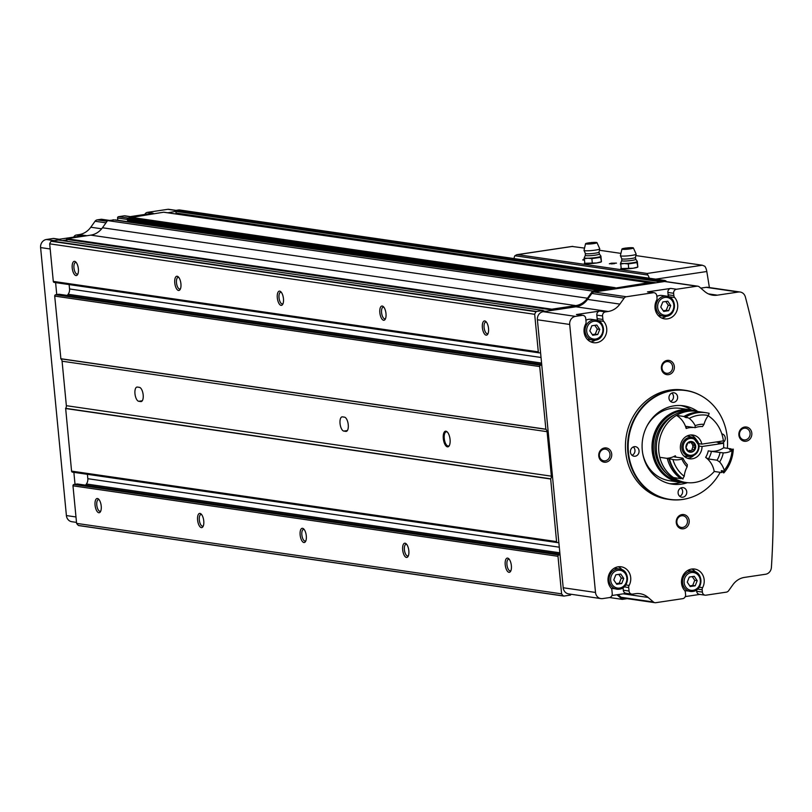 <?xml version="1.0" encoding="UTF-8"?>
<svg xmlns="http://www.w3.org/2000/svg" width="812" height="812" viewBox="0 0 812 812"><rect width="100%" height="100%" fill="white"/><g stroke="black" fill="none" stroke-linecap="round" stroke-linejoin="round"><path stroke-width="1.22" d="M696.523 589.928L696.655 591.278L702.4 592.11A3.593 3.248 98.3 0 0 705.973 595.186L726.364 592.141A3.715 3.349 98.3 0 0 728.618 590.71L732.871 584.772A19.183 17.306 98.3 0 1 744.523 577.393L765.594 574.246A7.196 6.486 98.3 0 0 771.4 567.436A776.962 700.685 98.3 0 0 745.355 296.938A7.196 6.486 98.3 0 0 740.148 292.026L707.841 287.326A7.196 6.486 98.3 0 0 706.125 287.336L700.776 288.128M59.235 239.266L53.927 238.495A3.593 3.248 98.3 0 0 53.064 238.495L46.386 239.489A7.196 6.486 98.3 0 0 40.6 247.579L66.401 515.569A7.196 6.486 98.3 0 0 71.842 521.72L76.501 522.4M101.845 219.341A1.198 1.086 98.3 0 0 101.287 219.26L97.237 219.869A3.593 3.248 98.3 0 0 95.055 221.25L90.782 227.228A19.183 17.306 98.3 0 1 79.119 234.607L76.348 235.013A3.593 3.248 98.3 0 0 73.77 237.094M130.316 216.621L124.997 215.84A3.593 3.248 98.3 0 0 124.134 215.85L118.532 216.682A1.198 1.086 98.3 0 0 117.567 218.032L117.781 220.255M176.234 210.409L168.713 209.313A3.593 3.248 98.3 0 0 167.851 209.313L147.419 212.368A3.593 3.248 98.3 0 0 144.84 214.449M688.373 498.243A55.155 49.745 -81.7 0 1 688.19 498.294A55.155 49.745 -81.7 0 1 669.514 499.492L667.362 499.187A55.155 49.745 -81.7 0 1 625.453 444.732A55.155 49.745 -81.7 0 1 670.042 390.054A55.155 49.745 -81.7 0 1 683.227 390.024L685.379 390.328A55.155 49.745 -81.7 0 1 702.938 396.794A55.155 49.745 -81.7 0 1 703.101 396.895M682.029 514.564A7.196 6.486 -81.7 0 1 688.657 524.4A7.196 6.486 -81.7 0 1 677.462 526.074A7.196 6.486 -81.7 0 1 682.029 514.564M604.544 447.95A7.196 6.486 -81.7 0 1 611.182 457.785A7.196 6.486 -81.7 0 1 599.977 459.46A7.196 6.486 -81.7 0 1 604.544 447.95M667.19 360.406A7.196 6.486 -81.7 0 1 673.818 370.242A7.196 6.486 -81.7 0 1 662.612 371.916A7.196 6.486 -81.7 0 1 667.19 360.406M744.665 427.021A7.196 6.486 -81.7 0 1 751.293 436.856A7.196 6.486 -81.7 0 1 740.097 438.531A7.196 6.486 -81.7 0 1 744.665 427.021M598.079 320.679A12.586 11.358 98.3 0 0 597.957 320.537A3.36 3.025 98.3 0 1 597.145 318.619L596.81 315.107A3.593 3.248 98.3 0 1 599.703 311.067L576.418 314.538A3.593 3.248 98.3 0 1 577.281 314.538L583.026 315.371A3.593 3.248 98.3 0 1 585.736 318.446L586.081 321.968A3.36 3.025 98.3 0 1 585.655 324.069A12.586 11.358 98.3 0 0 593.592 342.694A12.586 11.358 98.3 0 0 605.447 335.803A12.586 11.358 98.3 0 0 603.692 321.369A3.36 3.025 98.3 0 1 602.89 319.461L602.555 315.939A3.593 3.248 98.3 0 1 605.447 311.899L608.218 311.483A19.183 17.306 98.3 0 0 619.871 304.104L587.573 299.415L591.846 293.436A3.593 3.248 98.3 0 1 594.039 292.056L601.083 291A0.964 0.863 98.3 0 0 600.322 290.371L592.577 291.072L587.462 298.227A19.183 17.306 98.3 0 1 575.799 305.606L551.815 309.189L551.663 310.417L543.177 311.686A7.196 6.486 98.3 0 0 537.402 319.766L563.203 587.756A7.196 6.486 98.3 0 0 568.633 593.907L600.931 598.596A7.196 6.486 98.3 0 0 602.656 598.596L609.335 597.602A3.593 3.248 98.3 0 0 612.228 593.562L611.893 590.04A3.36 3.025 98.3 0 0 611.081 588.121A12.586 11.358 98.3 0 1 609.325 573.688A12.586 11.358 98.3 0 1 621.19 566.796A12.586 11.358 98.3 0 1 629.127 585.432A3.36 3.025 98.3 0 0 628.701 587.523L629.046 591.045A3.593 3.248 98.3 0 0 632.619 594.12L635.39 593.704A19.183 17.306 98.3 0 1 639.978 593.694A19.183 17.306 98.3 0 1 648.118 597.439L653.406 601.986A3.593 3.248 98.3 0 0 655.791 602.687L682.689 598.667A3.593 3.248 98.3 0 0 685.582 594.628L685.358 592.293A3.36 3.025 98.3 0 0 684.557 590.375A12.586 11.358 98.3 0 1 682.801 575.941A12.586 11.358 98.3 0 1 694.656 569.05A12.586 11.358 98.3 0 1 702.593 587.685A3.36 3.025 98.3 0 0 702.177 589.776L702.4 592.11M583.026 315.371A3.593 3.248 98.3 0 0 582.163 315.381L575.475 316.375A7.196 6.486 98.3 0 0 569.699 324.455L595.5 592.445A7.196 6.486 98.3 0 0 600.931 598.596M740.148 292.026A7.196 6.486 98.3 0 0 738.423 292.026L717.351 295.172L708.379 293.873M669.037 296.847A12.586 11.358 98.3 0 0 668.915 296.705A3.36 3.025 98.3 0 1 668.103 294.786L673.848 295.619A3.36 3.025 98.3 0 0 674.66 297.537A12.586 11.358 98.3 0 1 676.406 311.97A12.586 11.358 98.3 0 1 664.551 318.862A12.586 11.358 98.3 0 1 656.614 300.227A3.36 3.025 98.3 0 0 657.04 298.136L656.806 295.801A3.593 3.248 98.3 0 0 654.096 292.726L648.352 291.894A3.593 3.248 98.3 0 0 647.489 291.894L670.773 288.412L676.518 289.245L696.909 286.2A3.715 3.349 98.3 0 1 699.376 286.93L704.623 291.437A19.183 17.306 98.3 0 0 712.763 295.192A19.183 17.306 98.3 0 0 717.351 295.172M676.518 289.245A3.593 3.248 98.3 0 0 673.625 293.284L673.848 295.619M654.096 292.726A3.593 3.248 98.3 0 0 653.234 292.726L626.336 296.745A3.593 3.248 98.3 0 0 624.154 298.126L619.871 304.104M608.218 311.483L575.921 306.794L551.663 310.417M611.913 595.521L626.448 593.349M697.792 286.2L665.495 281.51A3.715 3.349 98.3 0 0 664.602 281.51L601.083 291M685.277 596.587L699.802 594.414M666.601 281.662A3.593 3.248 98.3 0 0 664.581 280.434L179.574 209.963A3.593 3.248 98.3 0 0 178.711 209.963L176.559 210.288A0.964 0.863 98.3 0 0 175.788 211.364L167.82 212.795M147.419 212.368L153.163 213.201L129.879 216.682L124.134 215.85M115.466 219.92A0.964 0.863 98.3 0 0 115.314 219.9L107.58 220.59L102.454 227.756A19.183 17.306 98.3 0 1 90.792 235.135L66.817 238.718L66.655 239.936L62.28 240.596M76.348 235.013L82.083 235.856L58.809 239.327L53.064 238.495M73.872 472.351L75.019 484.317L73.943 484.48A1.198 1.086 98.3 0 0 72.978 485.82L76.602 523.385A9.592 8.648 98.3 0 0 78.47 525.466A0.721 0.65 98.3 0 0 78.937 525.587L563.599 596.018M55.602 282.617L56.749 294.583L55.673 294.746A1.198 1.086 98.3 0 0 54.708 296.096L60.89 358.833L545.887 429.304L539.716 366.567A1.198 1.086 98.3 0 1 540.68 365.217L541.756 365.065M164.075 212.287A0.964 0.863 98.3 0 0 163.628 212.216L127.951 218.012A0.964 0.863 98.3 0 0 127.322 219.047L127.809 220.681L606.402 290.209M58.373 240.037L51.532 241.002A0.721 0.65 98.3 0 0 51.105 241.255A9.592 8.648 98.3 0 0 49.684 243.833L53.298 281.388A1.198 1.086 98.3 0 0 54.485 282.414M60.89 358.833A3.593 3.248 98.3 0 1 62.077 361.208L66.361 405.685A3.593 3.248 98.3 0 1 65.65 408.345L71.568 471.122A1.198 1.086 98.3 0 0 72.755 472.148M649.61 283.753L649.58 283.51A0.964 0.863 98.3 0 0 648.626 282.698L612.948 288.483A0.964 0.863 98.3 0 0 612.329 289.316M664.581 280.434A3.593 3.248 98.3 0 0 663.719 280.434L661.567 280.759A0.964 0.863 98.3 0 0 660.795 281.835L660.816 282.079M575.921 306.794A19.183 17.306 98.3 0 0 587.573 299.415M65.65 408.345L550.658 478.816L556.575 541.594A1.198 1.086 98.3 0 0 557.763 542.619L558.839 542.457M62.077 361.208L547.085 431.679A3.593 3.248 98.3 0 0 545.887 429.304M547.085 431.679L551.368 476.167A3.593 3.248 98.3 0 1 550.658 478.816M543.532 311.625L543.269 310.478L536.529 311.473A0.721 0.65 98.3 0 0 536.113 311.727A9.592 8.648 98.3 0 0 534.682 314.305L538.305 351.86A1.198 1.086 98.3 0 0 539.493 352.885L540.569 352.733M560.026 554.789L558.95 554.951A1.198 1.086 98.3 0 0 557.986 556.301L561.599 593.856A9.592 8.648 98.3 0 0 563.477 595.937A0.721 0.65 98.3 0 0 563.934 596.069L570.552 595.074L570.846 594.232M616.917 594.77L622.266 599.378L627.148 598.647M617.993 594.617L621.109 597.287A3.593 3.248 98.3 0 0 622.631 597.997L654.929 602.687M112.969 219.788L597.967 290.26M107.58 220.59L592.577 291.072M130.214 217.21L615.212 287.681M95.065 505.165A7.196 3.004 -98.5 0 0 97.318 511.702A7.196 3.004 -98.5 0 0 100.444 511.733A7.196 3.004 -98.5 0 0 101.104 505.176A7.196 3.004 -98.5 0 0 98.556 499.086A7.196 3.004 -98.5 0 0 95.065 505.165M197.6 520.066A7.196 3.004 -98.5 0 0 199.853 526.602A7.196 3.004 -98.5 0 0 202.98 526.633A7.196 3.004 -98.5 0 0 203.65 520.066A7.196 3.004 -98.5 0 0 201.092 513.986A7.196 3.004 -98.5 0 0 197.6 520.066M300.146 534.966A7.196 3.004 -98.5 0 0 302.389 541.502A7.196 3.004 -98.5 0 0 305.525 541.533A7.196 3.004 -98.5 0 0 306.185 534.966A7.196 3.004 -98.5 0 0 303.637 528.886A7.196 3.004 -98.5 0 0 300.146 534.966M402.681 549.866A7.196 3.004 -98.5 0 0 404.924 556.403A7.196 3.004 -98.5 0 0 408.06 556.433A7.196 3.004 -98.5 0 0 408.72 549.866A7.196 3.004 -98.5 0 0 406.173 543.786A7.196 3.004 -98.5 0 0 402.681 549.866M505.216 564.766A7.196 3.004 -98.5 0 0 507.47 571.303A7.196 3.004 -98.5 0 0 510.596 571.333A7.196 3.004 -98.5 0 0 511.255 564.766A7.196 3.004 -98.5 0 0 508.708 558.686A7.196 3.004 -98.5 0 0 505.216 564.766M76.602 523.385L561.599 593.856M65.539 408.507L550.546 478.978M60.738 358.701L545.745 429.183M72.227 268.011A7.196 3.004 -98.5 0 0 74.481 274.537A7.196 3.004 -98.5 0 0 77.607 274.568A7.196 3.004 -98.5 0 0 78.267 268.011A7.196 3.004 -98.5 0 0 75.719 261.931A7.196 3.004 -98.5 0 0 72.227 268.011M174.763 282.901A7.196 3.004 -98.5 0 0 177.016 289.437A7.196 3.004 -98.5 0 0 180.152 289.468A7.196 3.004 -98.5 0 0 180.812 282.911A7.196 3.004 -98.5 0 0 178.254 276.831A7.196 3.004 -98.5 0 0 174.763 282.901M277.308 297.801A7.196 3.004 -98.5 0 0 279.551 304.338A7.196 3.004 -98.5 0 0 282.688 304.368A7.196 3.004 -98.5 0 0 283.347 297.811A7.196 3.004 -98.5 0 0 280.8 291.721A7.196 3.004 -98.5 0 0 277.308 297.801M379.843 312.701A7.196 3.004 -98.5 0 0 382.097 319.238A7.196 3.004 -98.5 0 0 385.223 319.268A7.196 3.004 -98.5 0 0 385.883 312.711A7.196 3.004 -98.5 0 0 383.335 306.621A7.196 3.004 -98.5 0 0 379.843 312.701M482.379 327.601A7.196 3.004 -98.5 0 0 484.632 334.138A7.196 3.004 -98.5 0 0 487.758 334.168A7.196 3.004 -98.5 0 0 488.428 327.612A7.196 3.004 -98.5 0 0 485.87 321.522A7.196 3.004 -98.5 0 0 482.379 327.601M49.684 243.833L534.682 314.305M609.629 597.541L622.266 599.378M130.296 221.047L135.391 222.813M67.132 241.296L66.655 239.936M69.132 284.586L69.548 288.96L541.025 357.473M67.305 295.446L68.137 294.279A7.196 6.486 98.3 0 0 69.548 288.96M59.469 294.35A1.198 1.086 98.3 0 0 58.911 294.269L56.749 294.583M137.36 387.06A7.196 3.004 -98.5 0 0 136.984 387.06A7.196 3.004 -98.5 0 0 135.015 394.175A7.196 3.004 -98.5 0 0 138.73 401.29L140.78 401.585A7.196 3.004 -98.5 0 0 141.156 401.585A7.196 3.004 -98.5 0 0 143.125 394.47A7.196 3.004 -98.5 0 0 139.41 387.354L137.36 387.06M342.431 416.86A7.196 3.004 -98.5 0 0 342.055 416.86A7.196 3.004 -98.5 0 0 340.096 423.965A7.196 3.004 -98.5 0 0 343.801 431.091L345.861 431.385A7.196 3.004 -98.5 0 0 346.237 431.385A7.196 3.004 -98.5 0 0 348.196 424.27A7.196 3.004 -98.5 0 0 344.491 417.155L342.431 416.86M443.301 438.531A7.917 3.299 -98.5 0 0 445.778 445.717A7.917 3.299 -98.5 0 0 449.219 445.747A7.917 3.299 -98.5 0 0 449.949 438.531A7.917 3.299 -98.5 0 0 447.138 431.842A7.917 3.299 -98.5 0 0 443.301 438.531M87.402 474.309L87.818 478.694L559.295 547.197M85.575 485.17L86.407 484.003A7.196 6.486 98.3 0 0 87.818 478.694M77.739 484.074A1.198 1.086 98.3 0 0 77.181 483.993L75.019 484.317M177.392 213.597L177.483 214.195M175.808 211.597L176.305 213.434L654.898 282.962M129.473 220.925L129.575 221.96M744.239 428.218A5.897 5.319 -81.7 0 1 745.649 428.218A5.897 5.319 -81.7 0 1 750.055 434.816A5.897 5.319 -81.7 0 1 743.954 439.891A5.897 5.319 -81.7 0 1 739.468 434.065A5.897 5.319 -81.7 0 1 744.239 428.218M666.753 361.614A5.897 5.319 -81.7 0 1 668.164 361.614A5.897 5.319 -81.7 0 1 672.58 368.212A5.897 5.319 -81.7 0 1 666.469 373.276A5.897 5.319 -81.7 0 1 661.993 367.46A5.897 5.319 -81.7 0 1 666.753 361.614M604.118 449.158A5.897 5.319 -81.7 0 1 605.529 449.158A5.897 5.319 -81.7 0 1 609.944 455.755A5.897 5.319 -81.7 0 1 603.834 460.82A5.897 5.319 -81.7 0 1 599.347 455.004A5.897 5.319 -81.7 0 1 604.118 449.158M681.603 515.772A5.897 5.319 -81.7 0 1 683.004 515.762A5.897 5.319 -81.7 0 1 687.419 522.36A5.897 5.319 -81.7 0 1 681.309 527.435A5.897 5.319 -81.7 0 1 676.832 521.608A5.897 5.319 -81.7 0 1 681.603 515.772M680.963 405.553A39.565 35.687 -81.7 0 1 691.519 410.03M681.014 482.358A39.565 35.687 -81.7 0 1 669.616 483.658M687.47 482.683A39.565 35.687 -81.7 0 1 672.163 484.135A39.565 35.687 -81.7 0 1 642.099 445.067A39.565 35.687 -81.7 0 1 674.092 405.838A39.565 35.687 -81.7 0 1 683.542 405.817A39.565 35.687 -81.7 0 1 697.741 411.511M720.193 472.33A54.983 49.583 -81.7 0 1 688.566 498.192A54.983 49.583 -81.7 0 1 628.792 455.38A54.983 49.583 -81.7 0 1 672.62 390.592A54.983 49.583 -81.7 0 1 703.273 397.007A54.983 49.583 -81.7 0 1 727.359 448.305M721.797 433.811A4.801 4.324 -81.7 0 1 722.233 443.068M719.726 443.159A4.801 4.324 -81.7 0 1 717.676 441.748M681.968 487.667A4.801 4.324 -81.7 0 1 686.708 493.026A4.801 4.324 -81.7 0 1 678.091 492.417A4.801 4.324 -81.7 0 1 681.968 487.667M634.284 446.671A4.801 4.324 -81.7 0 1 639.024 452.04A4.801 4.324 -81.7 0 1 630.406 451.431A4.801 4.324 -81.7 0 1 634.284 446.671M672.833 392.795A4.801 4.324 -81.7 0 1 677.573 398.164A4.801 4.324 -81.7 0 1 668.956 397.555A4.801 4.324 -81.7 0 1 672.833 392.795M669.514 499.492A55.155 49.745 -81.7 0 1 627.605 445.047A55.155 49.745 -81.7 0 1 672.194 390.369A55.155 49.745 -81.7 0 1 685.379 390.328M719.726 441.444A4.801 4.324 -81.7 0 1 718.315 442.398M671.849 393.079A4.801 4.324 -81.7 0 1 670.631 401.412M633.299 446.955A4.801 4.324 -81.7 0 1 632.091 455.288M680.984 487.941A4.801 4.324 -81.7 0 1 679.766 496.274M696.655 591.278A3.593 3.248 98.3 0 0 699.376 594.354L705.11 595.186M695.529 571.952A12.586 11.358 98.3 0 0 691.733 569.05M684.709 590.568A10.191 9.196 98.3 0 0 685.643 590.76L692.758 591.43C703.253 590.486 703.669 572.166 693.184 571.262A10.191 9.196 98.3 0 0 682.628 580.022A10.191 9.196 98.3 0 0 690.261 591.43A10.191 9.196 98.3 0 0 692.697 591.43A10.191 9.196 98.3 0 0 700.929 581.321A10.191 9.196 98.3 0 0 693.184 571.262L688.576 570.592A10.191 9.196 98.3 0 0 687.652 570.511M661.739 318.03A12.586 11.358 98.3 0 0 666.205 316.325A10.191 9.196 98.3 0 0 674.437 306.215A10.191 9.196 98.3 0 0 666.693 296.157A10.191 9.196 98.3 0 0 656.137 304.916A10.191 9.196 98.3 0 0 663.769 316.325A10.191 9.196 98.3 0 0 666.205 316.315M668.103 294.786L667.88 292.452L673.625 293.284M670.773 288.412A3.593 3.248 98.3 0 0 667.88 292.452M658.238 315.472A10.191 9.196 98.3 0 0 659.151 315.655L666.266 316.315C676.761 315.381 677.178 297.06 666.693 296.157L662.084 295.487A10.191 9.196 98.3 0 0 656.867 296.4M631.756 594.12L626.011 593.288A3.593 3.248 98.3 0 1 623.301 590.212L623.058 587.675M622.053 569.699A12.586 11.358 98.3 0 0 618.257 566.796M611.243 588.314A10.191 9.196 98.3 0 0 612.167 588.507L619.282 589.177C629.777 588.233 630.203 569.912 619.718 569.009A10.191 9.196 98.3 0 0 609.152 577.768A10.191 9.196 98.3 0 0 616.785 589.177A10.191 9.196 98.3 0 0 619.221 589.177A10.191 9.196 98.3 0 0 627.463 579.068A10.191 9.196 98.3 0 0 619.718 569.009L615.1 568.339A10.191 9.196 98.3 0 0 614.176 568.258M590.781 341.862A12.586 11.358 98.3 0 0 595.247 340.157A10.191 9.196 98.3 0 0 603.478 330.048A10.191 9.196 98.3 0 0 595.734 319.989A10.191 9.196 98.3 0 0 585.178 328.748A10.191 9.196 98.3 0 0 592.811 340.157A10.191 9.196 98.3 0 0 595.247 340.157M587.279 339.304A10.191 9.196 98.3 0 0 588.192 339.487L595.308 340.157C605.803 339.213 606.219 320.892 595.734 319.989L591.126 319.319A10.191 9.196 98.3 0 0 585.909 320.243M695.184 585.797L690.2 586.538L687.256 582.163L689.286 577.048L694.27 576.307L697.214 580.681L695.184 585.797L692.717 585.432L694.747 580.316L697.214 580.681M668.692 310.681L663.708 311.432L660.765 307.058L662.795 301.942L667.779 301.201L670.722 305.566L668.692 310.681L666.226 310.326L668.266 305.21L670.722 305.566M621.708 583.544L616.734 584.285L613.781 579.91L615.821 574.794L620.794 574.054L623.738 578.428L621.708 583.544L619.251 583.178L621.281 578.063L623.738 578.428M597.733 334.524L592.75 335.265L589.806 330.89L591.836 325.774L596.82 325.033L599.763 329.408L597.733 334.524L595.267 334.158L597.307 329.043L599.763 329.408M689.753 585.878L692.717 585.432M694.747 580.316L692.25 576.611M592.313 334.605L595.267 334.158M597.307 329.043L594.8 325.338M616.288 583.625L619.251 583.178M621.281 578.063L618.774 574.358M663.272 310.773L666.226 310.326M668.266 305.21L665.759 301.496M509.276 559.326A5.897 2.456 -98.5 0 0 508.586 559.204A5.897 2.456 -98.5 0 0 506.942 564.675A5.897 2.456 -98.5 0 0 510.332 570.866A5.897 2.456 -98.5 0 0 510.951 570.552M406.741 544.426A5.897 2.456 -98.5 0 0 406.051 544.304A5.897 2.456 -98.5 0 0 404.406 549.775A5.897 2.456 -98.5 0 0 407.797 555.966A5.897 2.456 -98.5 0 0 408.416 555.652M304.195 529.525A5.897 2.456 -98.5 0 0 303.515 529.404A5.897 2.456 -98.5 0 0 301.861 534.875A5.897 2.456 -98.5 0 0 305.251 541.066A5.897 2.456 -98.5 0 0 305.88 540.751M201.66 514.625A5.897 2.456 -98.5 0 0 200.97 514.503A5.897 2.456 -98.5 0 0 199.326 519.974A5.897 2.456 -98.5 0 0 202.716 526.166A5.897 2.456 -98.5 0 0 203.335 525.861M99.125 499.725A5.897 2.456 -98.5 0 0 98.435 499.613A5.897 2.456 -98.5 0 0 96.79 505.074A5.897 2.456 -98.5 0 0 100.18 511.276A5.897 2.456 -98.5 0 0 100.8 510.961M486.439 322.161A5.897 2.456 -98.5 0 0 485.749 322.049A5.897 2.456 -98.5 0 0 484.104 327.51A5.897 2.456 -98.5 0 0 487.494 333.712A5.897 2.456 -98.5 0 0 488.113 333.397M383.903 307.261A5.897 2.456 -98.5 0 0 383.213 307.149A5.897 2.456 -98.5 0 0 381.569 312.61A5.897 2.456 -98.5 0 0 384.959 318.811A5.897 2.456 -98.5 0 0 385.578 318.497M281.368 292.361A5.897 2.456 -98.5 0 0 280.678 292.249A5.897 2.456 -98.5 0 0 279.023 297.71A5.897 2.456 -98.5 0 0 282.424 303.911A5.897 2.456 -98.5 0 0 283.043 303.597M178.823 277.46A5.897 2.456 -98.5 0 0 178.143 277.349A5.897 2.456 -98.5 0 0 176.488 282.809A5.897 2.456 -98.5 0 0 179.878 289.011A5.897 2.456 -98.5 0 0 180.508 288.696M76.287 262.57A5.897 2.456 -98.5 0 0 75.597 262.449A5.897 2.456 -98.5 0 0 73.953 267.909A5.897 2.456 -98.5 0 0 77.343 274.111A5.897 2.456 -98.5 0 0 77.962 273.796M447.453 432.157A7.196 3.004 -98.5 0 0 446.265 431.811A7.196 3.004 -98.5 0 0 444.255 438.48A7.196 3.004 -98.5 0 0 448.397 446.042A7.196 3.004 -98.5 0 0 449.422 445.362M584.051 260.073L582.701 259.931L583.99 259.434M611.375 263.19L616.481 263.118L609.365 263.798L611.375 263.19M572.186 246.472L584.538 248.107M599.449 250.269L620.936 253.395M635.847 255.567L702.329 265.219L704.816 266.265A7.196 3.004 81.5 0 1 706.805 271.512A949.614 395.962 81.5 0 1 709.383 287.549M572.399 246.381L516.828 254.684L514.879 255.739A7.196 3.004 -98.5 0 0 514.057 258.561M649.265 278.212A7.196 3.004 -98.5 0 0 647.874 275.065L647.144 273.471L517.538 254.633L572.724 246.391M611.355 263.93L614.552 263.616M583.929 258.754L587.858 258.226A8.394 0.954 174.5 0 1 584.254 257.729A8.394 0.954 174.5 0 1 584.264 257.698L584.792 263.159M596.181 257.505A8.394 0.954 174.5 0 1 587.858 258.226L591.867 258.622L600.586 257.323L600.921 256.267A8.394 0.954 174.5 0 1 596.181 257.505M593.531 242.93L588.994 243.367M592.141 242.504A5.755 0.65 174.5 0 1 596.993 242.656A5.755 0.65 174.5 0 1 593.734 243.59A5.755 0.65 174.5 0 1 585.543 243.762A5.755 0.65 174.5 0 1 590.273 242.676M596.993 242.656L599.753 248.837A7.917 0.893 174.5 0 1 599.763 248.908A7.917 0.893 174.5 0 1 595.267 250.126A7.917 0.893 174.5 0 1 584.021 250.431A7.917 0.893 174.5 0 1 584.011 250.36L585.543 243.762M599.388 253.973L599.012 252.146A6.861 0.782 174.5 0 1 595.125 253.202A6.861 0.782 174.5 0 1 585.361 253.466L585.351 255.333A7.064 0.802 174.5 0 0 595.389 255.141A7.064 0.802 174.5 0 0 599.388 253.973L600.921 256.125A8.394 0.954 174.5 0 1 600.921 256.267L601.448 261.728L596.708 262.966L584.366 263.271M591.867 258.622L592.303 263.149M600.586 257.323L601.448 261.728M601.235 261.89A8.394 0.954 174.5 0 1 601.083 261.971A8.394 0.954 174.5 0 1 596.708 262.966A8.394 0.954 174.5 0 1 588.375 263.677A8.394 0.954 174.5 0 1 585.208 263.504L584.478 263.321M620.327 264.042L624.255 263.514A8.394 0.954 174.5 0 1 620.652 263.017A8.394 0.954 174.5 0 1 620.662 262.986L621.19 268.447M632.578 262.794A8.394 0.954 174.5 0 1 624.255 263.514L628.275 263.92L636.984 262.611L637.318 261.555A8.394 0.954 174.5 0 1 632.578 262.794M629.929 248.218L625.392 248.655M628.539 247.792A5.755 0.65 174.5 0 1 633.39 247.944A5.755 0.65 174.5 0 1 630.132 248.878A5.755 0.65 174.5 0 1 621.941 249.051A5.755 0.65 174.5 0 1 626.681 247.964M633.39 247.944L636.151 254.136A7.917 0.893 174.5 0 1 636.161 254.197A7.917 0.893 174.5 0 1 631.675 255.415A7.917 0.893 174.5 0 1 620.419 255.719A7.917 0.893 174.5 0 1 620.409 255.648L621.941 249.051M635.786 259.272L635.42 257.434A6.861 0.782 174.5 0 1 631.523 258.49A6.861 0.782 174.5 0 1 621.769 258.754L621.759 260.622A7.064 0.802 174.5 0 0 631.797 260.439A7.064 0.802 174.5 0 0 635.786 259.272L637.329 261.413A8.394 0.954 174.5 0 1 637.318 261.555L637.846 267.016L633.106 268.254L620.764 268.569M628.275 263.92L628.711 268.437M636.984 262.611L637.846 267.016M637.633 267.189A8.394 0.954 174.5 0 1 637.481 267.26A8.394 0.954 174.5 0 1 633.106 268.254A8.394 0.954 174.5 0 1 624.783 268.965A8.394 0.954 174.5 0 1 621.616 268.792L620.875 268.61M715.991 442.002L718.001 442.296A36.57 32.977 -81.7 0 1 718.011 442.449M685.744 482.47A36.57 32.977 -81.7 0 1 679.776 482.206A36.57 32.977 -81.7 0 1 652.401 441.271A36.57 32.977 -81.7 0 1 690.291 409.827A36.57 32.977 -81.7 0 1 696.097 411.278M679.776 482.206L669.727 480.745A36.57 32.977 -81.7 0 1 642.779 453.827M646.748 426.503A36.57 32.977 -81.7 0 1 680.243 408.365L690.291 409.827M680.243 481.668A35.972 32.439 -81.7 0 1 679.867 481.617A35.972 32.439 -81.7 0 1 652.929 441.352A35.972 32.439 -81.7 0 1 690.21 410.415A35.972 32.439 -81.7 0 1 690.596 410.476M718.001 442.296L718.234 442.489A35.972 32.439 -81.7 0 1 718.265 442.966M682.151 481.902A35.972 32.439 -81.7 0 1 680.629 481.729A35.972 32.439 -81.7 0 1 653.701 441.464A35.972 32.439 -81.7 0 1 690.971 410.537A35.972 32.439 -81.7 0 1 692.484 410.791M666.439 473.315A34.175 30.815 -81.7 0 1 655.304 441.698A34.175 30.815 -81.7 0 1 674.975 414.556M718.234 442.489L723.614 443.271A35.972 32.439 -81.7 0 1 723.654 447.767A22.777 20.544 98.3 0 1 709.972 451.167M722.984 471.041A35.972 32.439 -81.7 0 1 721.726 472.554L714.235 471.467A35.972 32.439 -81.7 0 1 686.018 482.511L683.653 482.166A35.972 32.439 -81.7 0 1 656.725 441.901A35.972 32.439 -81.7 0 1 693.996 410.973L696.361 411.319A35.972 32.439 -81.7 0 1 696.625 411.349M686.018 482.511A35.972 32.439 -81.7 0 1 659.08 442.246A35.972 32.439 -81.7 0 1 696.361 411.319A35.972 32.439 -81.7 0 0 676.457 415.399A22.777 20.544 98.3 0 1 686.181 428.503L686.282 426.432M708.196 415.774A35.972 32.439 -81.7 0 1 723.39 440.896L701.801 444.123L698.675 443.667M723.614 443.271L702.025 446.498A11.987 10.81 -81.7 0 1 689.459 458.78A11.987 10.81 -81.7 0 1 680.486 445.352A11.987 10.81 -81.7 0 1 692.91 435.049A11.987 10.81 -81.7 0 1 701.801 444.123M714.235 471.467A22.777 20.544 98.3 0 0 705.658 457.41L708.409 458.963L717.026 460.211L719.635 461.967A24.218 21.843 -81.7 0 0 723.248 452.883L711.424 451.37A21.822 19.681 -81.7 0 1 708.409 458.963M680.943 477.689A22.777 20.544 98.3 0 0 680.933 478.654L673.452 477.557A35.972 32.439 -81.7 0 1 659.801 457.308L667.291 458.394A22.777 20.544 98.3 0 0 668.997 458.892M666.581 458.293A22.777 20.544 98.3 0 0 675.34 455.776L674.133 456.791M702.025 446.498L699.081 446.062M693.935 455.359A11.987 10.81 -81.7 0 1 687.439 458.262M690.829 434.968A11.987 10.81 -81.7 0 1 696.229 439.586M698.756 443.961A5.4 0.609 -5.5 0 0 700.056 443.87M705.658 457.41A19.427 17.519 -81.7 0 0 708.267 450.853L711.424 451.37M682.973 458.161L681.897 459.064A24.218 21.843 -81.7 0 0 687.135 466.829L687.348 464.647A21.822 19.681 -81.7 0 1 682.973 458.161L674.366 456.912M720.041 452.619A21.822 19.681 -81.7 0 1 717.026 460.211M723.878 472.868A35.972 32.439 -81.7 0 0 733.297 449.168L732.059 450.68A33.566 30.277 -81.7 0 1 724.253 470.321L723.37 472.797A22.777 20.544 -81.7 0 0 722.944 470.889L721.3 470.645A22.777 20.544 98.3 0 1 721.726 472.554M683.085 478.958A35.972 32.439 -81.7 0 1 669.443 458.709L668.926 458.638A35.972 32.439 -81.7 0 0 682.577 478.887L684.232 476.299A33.566 30.277 -81.7 0 1 672.925 459.521L669.443 458.709M733.297 449.168L732.779 449.097A22.777 20.544 -81.7 0 1 731.206 450.092L729.562 449.848A22.777 20.544 98.3 0 0 731.145 448.853A35.972 32.439 -81.7 0 1 731.064 450.071M680.933 478.654A35.972 32.439 -81.7 0 1 667.291 458.394M731.145 448.853L723.654 447.767M687.135 466.829A22.777 20.544 98.3 0 0 684.232 476.299M672.925 459.521A22.777 20.544 98.3 0 0 673.808 459.673A22.777 20.544 98.3 0 0 681.897 459.064M695.092 427.67A21.822 19.681 -81.7 0 1 702.481 426.564L704.014 424.341A24.218 21.843 -81.7 0 0 695.173 425.671L695.092 427.67L686.475 426.412M695.173 425.671A22.777 20.544 98.3 0 0 689.256 418.393A33.566 30.277 -81.7 0 1 708.379 415.541A22.777 20.544 98.3 0 0 704.014 424.341M708.379 415.541L709.16 413.359A35.972 32.439 -81.7 0 0 705.993 412.719L705.486 412.638A35.972 32.439 -81.7 0 1 705.74 412.679M689.256 418.393L686.089 416.8A35.972 32.439 -81.7 0 1 705.993 412.719M686.089 416.8L685.582 416.729A35.972 32.439 -81.7 0 1 705.486 412.638M685.582 416.729A22.777 20.544 -81.7 0 1 687.104 417.713L685.47 417.48A34.287 30.927 -81.7 0 1 686.181 417.094M685.47 417.48A22.777 20.544 98.3 0 0 683.937 416.485A35.972 32.439 -81.7 0 1 703.842 412.405A35.972 32.439 -81.7 0 1 704.664 412.537M683.937 416.485L676.457 415.399M724.253 470.321A22.777 20.544 98.3 0 0 719.635 461.967M723.248 452.883A22.777 20.544 98.3 0 0 732.059 450.68M687.845 442.702L689.662 442.966L687.957 442.601A5.4 4.862 -81.7 0 0 685.978 447.585L688.85 451.837A5.4 4.862 -81.7 0 1 685.978 447.585L687.957 442.601L692.809 441.87L694.696 445.189M688.261 451.218L689.845 451.452L688.85 451.837L691.306 450.66L692.311 451.076M692.555 441.809L692.809 441.87A5.4 4.862 -81.7 0 1 695.681 446.133L692.626 444.885L692.9 446.976L691.895 449.513L693.844 449.797L693.702 451.117A5.4 4.862 -81.7 0 1 688.85 451.837M693.844 449.797L695.681 446.133A5.4 4.862 -81.7 0 1 693.702 451.117M694.534 445.169L692.697 444.895L691.235 442.733L693.194 443.017M687.957 442.601A5.4 4.862 -81.7 0 1 692.809 441.87M686.698 436.166A10.191 9.196 -81.7 0 1 690.19 436.643L693.326 437.78L699.041 445.555C699.02 451.695 696.219 455.268 690.636 456.273A9.511 8.577 -81.7 0 1 681.948 445.565A9.511 8.577 -81.7 0 1 693.326 437.78A9.511 8.577 -81.7 0 1 698.98 445.524A9.511 8.577 -81.7 0 1 690.636 456.273L687.307 456.476A10.191 9.196 -81.7 0 1 683.826 455.928M576.418 314.538L582.163 315.381M599.703 311.067L605.447 311.899M575.475 316.375L543.177 311.686M647.489 291.894L653.234 292.726M696.909 286.2L664.602 281.51M626.336 296.745L594.039 292.056M97.237 219.869L107.072 221.3M101.287 219.26L109.001 220.377M118.532 216.682L127.87 218.042M167.851 209.313L176.102 210.511M46.386 239.489L54.089 240.616M79.119 234.607L86.833 235.724M66.401 515.569L75.983 516.96M40.6 247.579L50.171 248.969M624.154 298.126L591.846 293.436M595.5 592.445L563.203 587.756M569.699 324.455L537.402 319.766M738.423 292.026L706.125 287.336M176.559 210.288L661.567 280.759M178.711 209.963L663.719 280.434M163.628 212.216L648.626 282.698M51.532 241.002L536.529 311.473M58.149 240.007L543.147 310.478M66.817 238.718L551.815 309.189M90.792 235.135L575.799 305.606M72.978 485.82L557.986 556.301M71.568 471.122L556.575 541.594M54.708 296.096L539.716 366.567M53.298 281.388L538.305 351.86M102.454 227.756L587.462 298.227M127.951 218.012L612.948 288.483M127.322 219.047L611.639 289.427M127.443 220.275L607.549 290.036M115.395 219.9L602.859 290.737M115.314 219.9L600.322 290.371M66.452 239.378L551.46 309.849M543.624 310.966L545.826 311.29M51.105 241.255L536.113 311.727M68.137 294.279L541.563 363.065M58.911 294.269L541.695 364.415M55.673 294.746L540.68 365.217M66.361 405.685L551.368 476.167M86.407 484.003L559.833 552.799M77.181 483.993L559.965 554.149M73.943 484.48L558.95 554.951M78.47 525.466L563.477 595.937M177.442 213.759L654.279 283.053M175.95 213.028L656.055 282.789M175.788 211.364L660.795 281.835M648.118 597.439L623.251 593.826M653.406 601.986L621.109 597.287M95.055 221.25L105.976 222.833M90.782 227.228L101.652 228.801M117.567 218.032L127.362 219.453M699.213 587.188L702.593 587.685M697.569 589.106L702.177 589.776M668.915 296.705L674.66 297.537M625.747 584.934L629.127 585.432M624.093 586.853L628.701 587.523M623.301 590.212L629.046 591.045M597.957 320.537L603.692 321.369M597.145 318.619L602.89 319.461M596.81 315.107L602.555 315.939M693.093 590.314A8.993 8.11 98.3 0 0 698.807 575.931A8.993 8.11 98.3 0 0 684.81 578.022A8.993 8.11 98.3 0 0 693.093 590.314M666.601 315.208A8.993 8.11 98.3 0 0 672.316 300.826A8.993 8.11 98.3 0 0 658.319 302.917A8.993 8.11 98.3 0 0 666.601 315.208M619.617 588.061A8.993 8.11 98.3 0 0 625.331 573.678A8.993 8.11 98.3 0 0 611.334 575.769A8.993 8.11 98.3 0 0 619.617 588.061M595.643 339.04A8.993 8.11 98.3 0 0 601.357 324.658A8.993 8.11 98.3 0 0 587.36 326.749A8.993 8.11 98.3 0 0 595.643 339.04M346.592 431.273L345.861 431.385M347.374 430.553L343.801 431.091M141.521 401.473L140.78 401.585M142.293 400.752L138.73 401.29M702.329 265.219L647.144 273.471M514.879 255.739L647.874 275.065M706.805 271.512L655.69 279.145M686.181 428.503A19.427 17.519 -81.7 0 1 692.565 427.548M676.01 457.146A19.427 17.519 -81.7 0 1 675.34 455.776M692.9 446.976L694.859 447.26M688.16 442.469L688.992 442.591M698.462 445.717A8.496 7.663 -81.7 0 1 687.713 454.7A8.496 7.663 -81.7 0 1 686.313 440.155A8.496 7.663 -81.7 0 1 698.462 445.717M127.809 220.681L606.341 290.219M58.261 240.007L543.269 310.478M54.201 282.414L539.209 352.885M59.195 294.259L541.695 364.375M72.471 472.148L557.479 542.619M77.465 483.993L559.965 554.099M78.764 525.587L563.761 596.069M163.851 212.216L648.859 282.688M176.305 213.434L654.837 282.972M101.571 219.26L109.143 220.356M588.913 243.407L593.613 242.961M588.883 243.458L591.481 242.473L593.653 242.991M599.012 252.146L599.763 248.908M585.361 253.466L584.021 250.431M585.351 255.333L584.254 257.729M625.311 248.695L630.021 248.249M625.281 248.746L627.879 247.761L630.051 248.279M635.42 257.434L636.161 254.197M621.769 258.754L620.419 255.719M621.759 260.622L620.652 263.017M690.971 410.537L690.21 410.415M680.629 481.729L679.867 481.617M703.842 412.405L696.361 411.319M689.347 450.366L691.306 450.65"/></g></svg>
